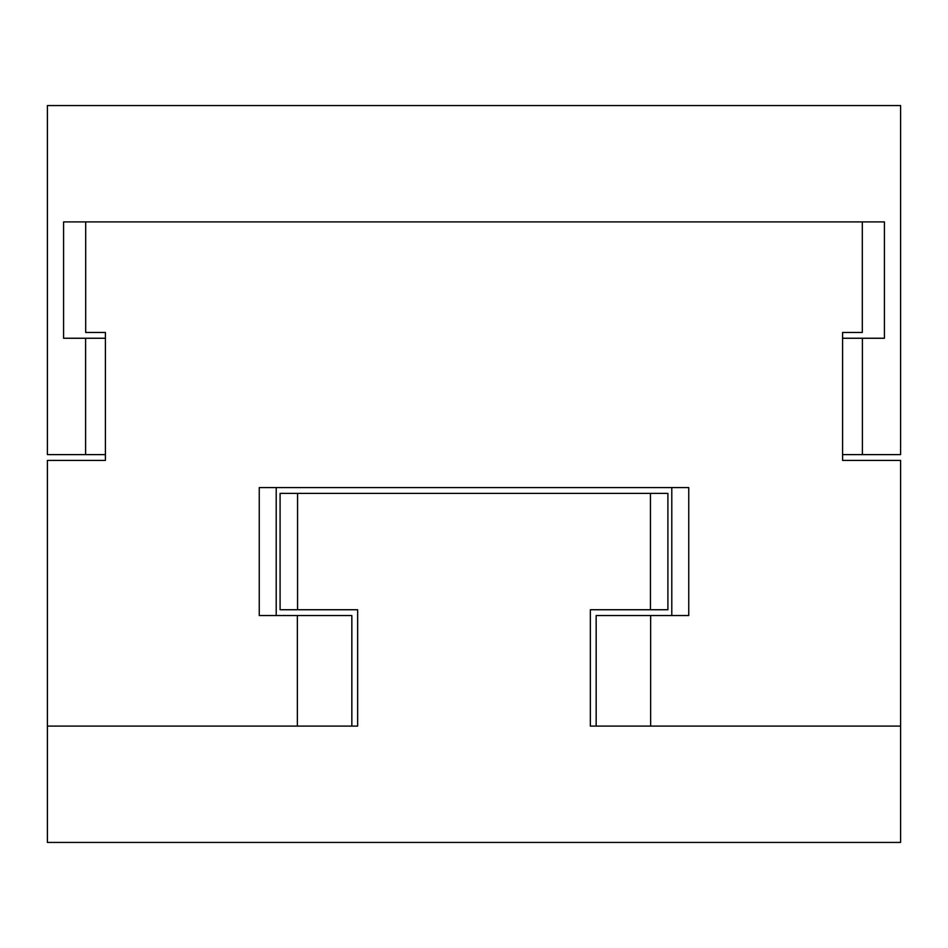 <?xml version="1.0" encoding="UTF-8"?>
<svg xmlns="http://www.w3.org/2000/svg" width="948" height="948" viewBox="0 0 948 948"><rect width="100%" height="100%" fill="white"/><g stroke="black" fill="none" stroke-linecap="round" stroke-linejoin="round"><path stroke-width="1.42" d="M351.838 726.085L351.838 615.548L259.242 615.548L259.242 487.568L688.758 487.568L688.758 615.548L650.636 615.548L650.636 726.085L900.6 726.085L900.6 842.428L47.4 842.428L47.4 460.432L105.406 460.432L105.406 332.452L85.687 332.452L85.687 221.915L862.313 221.915L862.313 332.452L842.594 332.452L842.594 460.432L900.6 460.432L900.6 726.085L590.343 726.085L590.343 609.742L667.913 609.742L667.913 493.387L280.087 493.387L280.087 609.742L297.553 609.742L297.553 493.387M671.788 487.568L671.788 615.548M276.212 615.548L276.212 487.568M297.553 609.742L357.657 609.742L357.657 726.085L47.4 726.085L297.364 726.085L297.364 615.548M650.636 615.548L596.162 615.548L596.162 726.085M650.447 493.387L650.447 609.742M105.406 338.258L85.593 338.258L85.593 454.613L47.4 454.613L47.4 105.572L900.6 105.572L900.6 454.613L862.407 454.613L862.407 338.258L842.594 338.258M85.593 338.258L63.575 338.258L63.575 221.915L884.425 221.915L884.425 338.258L862.407 338.258M85.593 454.613L105.406 454.613M842.594 454.613L862.407 454.613"/></g></svg>
